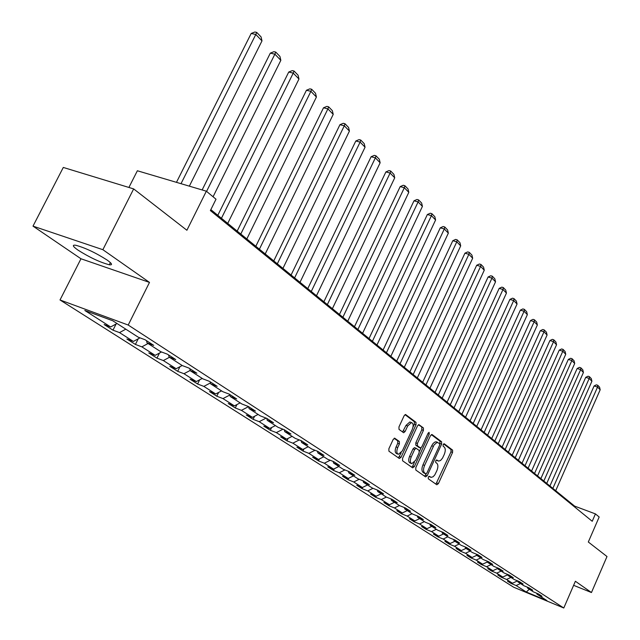 <?xml version="1.0" encoding="UTF-8"?>
<svg xmlns="http://www.w3.org/2000/svg" width="640" height="640" viewBox="0 0 640 640"><rect width="100%" height="100%" fill="white"/><g stroke="black" fill="none" stroke-linecap="round" stroke-linejoin="round"><path stroke-width="0.96" d="M428.288 477.16L428.296 478.792L436.832 484.776L438.416 483.592L452.576 452.424L452.592 450.112L444.256 443.784L443.144 444.584L443.144 446.224L444.232 447.048C445.608 448.544 445.608 451.032 444.224 454.52L442.512 458.152L440.576 460.464L438.616 461.12L436.704 459.968L435.728 460.848L435.728 462.48L436.832 463.28C438.232 464.752 438.232 467.232 436.848 470.72L434.816 474.864L433.136 476.736L431.136 477.376L429.28 476.28L428.288 477.16M77.992 250.112C89.648 257.456 100.08 262.336 109.296 264.768C112.856 265.216 112.136 263.648 107.152 260.064C95.624 252.736 85.136 247.8 75.68 245.24C71.952 244.76 72.72 246.384 77.992 250.112M394.904 438.272L393.168 439.464L388.88 448.736L388.928 451.208L399.336 458.504L401.04 457.296L416.008 424.768L415.992 422.32L405.552 414.496L404.112 415.768L398.968 426.912L399 429.392L403.68 432.752L405.128 431.464L407.664 425.976L411.496 422.576C413.4 423.4 413.656 425.68 412.264 429.416L402.392 450.856L398.432 454.32C396.584 453.456 396.352 451.2 397.728 447.528L399.384 443.928L399.352 441.48L394.616 438.16M573.624 585.328L591.456 592.536L607 556.528L588.312 542.008L599.176 517.008L595.432 513.904L592.224 521.28L210.376 210.568L216.008 199.216L206.344 191.192L137.368 170.76L128.904 187.456M102.872 249.696L33 226.128L80.976 258.768L149.488 282.408L102.872 249.696L133.664 188.912L186.896 230.256L206.344 191.192M149.488 282.408L128.208 325.04L563.784 608L513.672 587.232L60.016 299.968L128.208 325.04M591.456 592.536L575.384 581.264L563.784 608M415.8 467.68L415.824 470.056L425.584 476.896L427.208 475.704L441.608 444.128L441.608 441.776L432.08 434.544L430.456 435.688L415.8 467.68M412.672 467.848L402.592 460.784L402.56 458.36L417.496 425.888L418.912 424.632L423.408 427.952L423.424 430.376L417.432 443.424L417.448 445.832L420.488 447.984L421.912 446.712L428.104 433.2L429.08 432.32L429.256 434.072L414.336 466.648L412.672 467.848M33 226.128L63.296 167.448L133.664 188.912M112.992 330.168L119.504 332.6L133.368 341.44L126.896 339.016L135.416 344.44L141.864 346.856L155.176 355.352L148.776 352.936L156.96 358.144L163.336 360.552L176.136 368.72L169.8 366.312L177.672 371.32L183.984 373.72L196.304 381.576L190.024 379.184L197.6 384L203.848 386.392L215.704 393.952L209.496 391.568L216.792 396.208L222.976 398.592L234.4 405.872L228.256 403.504L235.288 407.976L241.408 410.344L252.424 417.368L246.336 415.008L253.12 419.32L259.176 421.68L269.8 428.448L263.784 426.104L270.328 430.272L276.32 432.608L286.576 439.152L280.616 436.816L286.944 440.84L292.872 443.168L302.776 449.48L296.88 447.168L302.992 451.048L308.864 453.36L318.432 459.464L312.6 457.168L318.504 460.92L324.32 463.216L333.576 469.12L327.8 466.832L333.512 470.464L339.264 472.752L348.216 478.464L342.504 476.192L348.032 479.704L353.728 481.976L362.392 487.504L356.736 485.248L362.088 488.648L367.728 490.904L376.12 496.256L370.52 494.016L375.712 497.32L381.288 499.552L389.424 504.744L383.88 502.512L388.912 505.712L394.432 507.936L402.32 512.968L396.832 510.752L401.712 513.856L407.176 516.064L414.832 520.944L409.4 518.752L414.128 521.76L419.544 523.952L426.968 528.688L421.592 526.504L426.184 529.424L431.536 531.6L438.752 536.2L433.424 534.032L437.888 536.872L443.192 539.032L450.192 543.496L444.92 541.352L449.256 544.104L454.504 546.248L461.312 550.584L456.088 548.456L460.304 551.136L465.504 553.264L472.12 557.48L466.944 555.36L471.04 557.968L476.192 560.08L482.624 564.184L477.504 562.08L481.488 564.616L486.592 566.712L492.848 570.704L487.776 568.616L491.656 571.08L496.704 573.16L502.792 577.048L497.776 574.976L501.544 577.376L506.552 579.44L512.48 583.224L507.504 581.168L511.176 583.504L516.136 585.552L526.296 592.032L546.92 600.576L536.976 594.168L542.032 596.256L538.472 593.96L533.4 591.864L527.592 588.12L532.704 590.224L529.048 587.864L523.92 585.752L517.96 581.912L523.112 584.032L519.352 581.6L514.176 579.472L508.048 575.528L513.256 577.664L509.392 575.168L504.168 573.024L497.864 568.96L503.128 571.12L499.152 568.552L493.872 566.384L487.392 562.208L492.704 564.384L488.616 561.744L483.288 559.56L476.616 555.264L481.984 557.456L477.776 554.736L472.392 552.544L465.528 548.12L470.944 550.32L466.616 547.52L461.168 545.312L454.104 540.752L459.584 542.976L455.12 540.096L449.616 537.864L442.336 533.168L447.872 535.408L443.272 532.44L437.712 530.192L430.208 525.352L435.8 527.608L431.056 524.544L425.44 522.28L417.696 517.296L423.352 519.568L418.456 516.408L412.784 514.128L404.8 508.976L410.512 511.272L405.456 508.008L399.728 505.712L391.48 500.4L397.256 502.704L392.04 499.336L386.24 497.024L377.728 491.536L383.56 493.856L378.176 490.376L372.32 488.048L363.52 482.376L369.416 484.72L363.848 481.12L357.928 478.776L348.832 472.912L354.792 475.264L349.032 471.544L343.048 469.184L333.632 463.12L339.664 465.488L333.704 461.64L327.648 459.264L317.912 452.984L324 455.368L317.832 451.384L311.712 448.992L301.624 442.488L307.784 444.888L301.392 440.76L295.208 438.352L284.752 431.616L290.976 434.032L284.352 429.752L278.096 427.328L267.256 420.336L273.544 422.768L266.672 418.328L260.352 415.888L249.104 408.64L255.464 411.08L248.32 406.472L241.936 404.016L230.248 396.488L236.68 398.952L229.264 394.152L222.808 391.688L210.664 383.864L217.168 386.336L209.456 381.352L202.928 378.88L190.296 370.744L196.872 373.224L188.848 368.04L182.248 365.552L169.104 357.08L175.744 359.576L167.392 354.176L160.72 351.68L147.032 342.856L153.744 345.36L145.04 339.728L138.296 337.224L112.768 320.768L84.816 310.48L110.656 326.96L104.128 324.528L112.992 330.168L116.088 323.992M125.8 329.176L119.504 332.6M140 337.856L133.368 341.44M147.032 342.856L146.52 340.688M148.056 343.52L141.864 346.856M161.496 351.968L155.176 355.352M169.104 357.08L168.584 354.944M169.44 357.296L163.336 360.552M182.184 365.512L176.136 368.72M190.296 370.744L189.768 368.64M190.216 370.424L183.984 373.72M202.248 378.44L196.304 381.576M210.664 383.864L210.136 381.792M210.424 382.944L203.848 386.392M221.568 390.896L215.704 393.952M230.248 396.488L229.712 394.448M229.864 395.008L222.976 398.592M240.176 402.88L234.4 405.872M249.104 408.64L248.56 406.624L241.408 410.344M258.112 414.44L252.424 417.368M267.256 420.336L266.712 418.352M266.128 418.112L259.176 421.68M275.408 425.592L269.8 428.448M284.752 431.616L284.216 429.696M282.984 429.216L276.32 432.608M292.104 436.352L286.576 439.152M301.624 442.488L301.104 440.648M299.264 439.936L292.872 443.168M308.224 446.744L302.776 449.48M317.912 452.984L317.4 451.216M315.008 450.28L308.864 453.36M323.8 456.784L318.432 459.464M333.632 463.12L333.136 461.416M330.224 460.272L324.32 463.216M338.864 466.488L333.576 469.12M348.832 472.912L348.344 471.272M344.944 469.928L339.264 472.752M353.44 475.88L348.216 478.464M363.52 482.376L363.04 480.8M359.2 479.272L353.728 481.976M367.544 484.968L362.392 487.504M377.728 491.536L377.264 490.016M373 488.32L367.728 490.904M381.208 493.776L376.12 496.256M391.48 500.4L391.024 498.928M386.376 497.072L381.288 499.552M394.44 502.304L389.424 504.744M404.8 508.976L404.352 507.56M399.424 505.52L394.432 507.936M407.272 510.576L402.32 512.968M417.696 517.296L417.264 515.928M412.104 513.688L407.176 516.064M419.72 518.592L414.832 520.944M430.208 525.352L429.784 524.032M424.408 521.616L419.544 523.952M431.792 526.376L426.968 528.688M442.336 533.168L441.92 531.896M436.344 529.312L431.536 531.6M443.512 533.928L438.752 536.2M454.104 540.752L453.696 539.52M447.928 536.776L443.192 539.032M454.896 541.272L450.192 543.496M465.528 548.12L465.128 546.92M459.192 544.032L454.504 546.248M465.96 548.4L461.312 550.584M476.616 555.264L476.232 554.104M470.128 551.088L465.504 553.264M476.712 555.328L472.12 557.48M487.392 562.208L487.016 561.088M480.76 557.936L476.192 560.08M487.32 561.992L482.624 564.184M497.864 568.96L497.496 567.872M491.104 564.6L486.592 566.712M497.696 568.448L492.848 570.704M508.048 575.528L507.688 574.464M501.168 571.088L496.704 573.16M507.784 574.736L502.792 577.048M517.96 581.912L517.608 580.88M510.96 577.4L506.552 579.44M517.576 580.872L512.48 583.224M527.592 588.12L527.248 587.128M520.496 583.544L516.136 585.552M529.336 589.24L526.296 592.032M536.976 594.168L536.64 593.2M80.976 258.768L60.016 299.968M595.432 513.904L574.624 506.12L210.84 209.632M117 323.496L110.656 326.96M574.352 506.744L574.624 506.12M511.488 582.808L511.176 583.504M501.864 576.664L501.544 577.376M491.984 570.344L491.656 571.08M481.824 563.856L481.488 564.616M471.392 557.184L471.04 557.968M460.664 550.32L460.304 551.136M449.632 543.264L449.256 544.104M438.272 536.008L437.888 536.872M426.584 528.528L426.184 529.424M414.552 520.832L414.128 521.76M402.152 512.896L401.712 513.856M389.368 504.72L388.912 505.712M376.216 496.208L375.712 497.32M362.688 487.36L362.088 488.648M348.728 478.208L348.032 479.704M334.312 468.752L333.512 470.464M319.416 458.976L318.504 460.92M304.024 448.856L302.992 451.048M288.112 438.376L286.944 440.84M271.64 427.512L270.328 430.272M254.592 416.248L253.12 419.32M236.936 404.56L235.288 407.976M218.632 392.424L216.792 396.208M199.64 379.816L197.6 384M179.936 366.696L177.672 371.32M159.472 353.048L156.96 358.144M138.208 338.824L135.416 344.44M428.824 476.432L430.624 477.176M438.056 460.904L436.232 460.144M435.912 484.128L450.992 451.84L451 449.528L443.608 443.92M439.824 443.952L440.008 441.184L431.312 434.592M424.672 476.256L426.184 473.824M425.816 473.792L426.944 472.96L439.616 445.208L439.616 443.56L437.096 442.392L434.112 444.88L424.584 465.432C423.176 468.984 423.184 471.488 424.624 472.96L425.816 473.792L424.208 473.176L425.832 473.808M436.728 442.008L435.16 441.888L433.136 443.432L431.688 445.768L433.296 446.368M424.208 473.176L423.024 472.344C421.584 470.88 421.568 468.368 422.976 464.824L431.688 445.768M418.376 424.776L423.408 427.952M418.904 447.384L415.824 445.224L415.808 442.816L421.792 429.776L421.776 427.36M421.072 447.808L419.464 451.312M414.44 462.264L412.72 466.032L414.336 466.648M411.192 457.008C409.848 460.6 410.064 462.816 411.824 463.656L415.712 460.232L419.128 452.776L419.112 450.384L416.072 448.24L414.632 449.52L411.192 457.008L409.568 456.392C408.224 459.976 408.44 462.192 410.208 463.04L411.336 463.472M416.032 448.24L414.448 447.632L413.008 448.904L414.632 449.52M409.568 456.392L413.008 448.904M411.76 467.208L412.72 466.032M397.896 454.112L396.792 453.696C394.944 452.84 394.712 450.576 396.08 446.912L397.744 443.312L397.704 440.864L394.136 438.288M410.464 422.2L409.856 421.976L406.024 425.376L407.664 425.976M402.56 432.008L406.024 425.376M413.008 427.144L414.376 424.168L414.352 421.728L405.016 414.64M398.424 457.864L401.192 452.808M552.856 488.376L597.552 387.072L600.176 389.784L555.704 490.696M594.112 385.944L596.36 384.832L597.736 385.28L597.552 387.072L594.112 385.944L549.928 485.992M597.736 385.28L599.576 387.184L600.176 389.784M543.824 481.016L589.208 378.464L591.912 381.248L546.744 483.4M585.736 377.336L588.016 376.216L589.408 376.664L589.208 378.464L585.736 377.336L540.872 478.608M589.408 376.664L591.296 378.616L591.912 381.248M534.552 473.456L580.648 369.632L583.416 372.488L537.552 475.904M577.144 368.504L579.456 367.368L580.856 367.824L580.648 369.632L577.144 368.504L531.568 471.032M580.856 367.824L582.8 369.824L583.416 372.488M525.024 465.688L571.856 360.56L574.704 363.496L528.104 468.2M568.312 359.432L570.664 358.288L572.08 358.736L571.856 360.56L568.312 359.432L522.016 463.24M572.08 358.736L574.072 360.792L574.704 363.496M515.232 457.712L562.824 351.24L565.744 354.256L518.392 460.296M559.248 350.112L561.632 348.952L563.064 349.408L562.824 351.24L559.248 350.112L512.192 455.24M563.064 349.408L565.104 351.52L565.744 354.256M505.16 449.504L553.544 341.664L556.544 344.768L508.416 452.16M549.928 340.528L552.352 339.36L553.792 339.816L553.544 341.664L549.928 340.528L502.104 447.016M553.792 339.816L555.896 341.992L556.544 344.768M494.808 441.072L544 331.824L547.088 335.008L498.16 443.8M540.344 330.68L542.808 329.504L544.272 329.96L544 331.824L540.344 330.68L491.72 438.552M544.272 329.96L546.432 332.192L547.088 335.008M484.16 432.384L534.184 321.696L537.36 324.968L487.608 435.2M530.488 320.552L532.992 319.36L534.472 319.816L534.184 321.696L530.488 320.552L481.04 429.848M534.472 319.816L536.696 322.12L537.36 324.968M473.192 423.456L524.088 311.28L527.352 314.648L476.744 426.344M520.352 310.136L522.896 308.928L524.392 309.384L524.088 311.28L520.352 310.136L470.048 420.888M524.392 309.384L526.68 311.752L527.352 314.648M461.904 414.248L513.688 300.552L517.056 304.024L465.56 417.232M509.92 299.408L512.504 298.192L514.016 298.648L513.688 300.552L509.92 299.408L458.736 411.664M514.016 298.648L516.368 301.088L517.056 304.024M450.272 404.776L502.984 289.512L506.448 293.08L454.04 407.84M499.176 288.368L501.808 287.136L503.328 287.592L502.984 289.512L499.176 288.368L447.072 402.168M503.328 287.592L505.752 290.104L506.448 293.08M438.288 395.008L491.96 278.136L495.528 281.816L442.168 398.168M488.104 276.984L490.784 275.752L492.32 276.208L491.96 278.136L488.104 276.984L435.064 392.376M492.32 276.208L494.824 278.792L495.528 281.816M425.928 384.936L480.592 266.408L484.272 270.2L429.936 388.192M476.696 265.264L479.424 264.008L480.976 264.464L480.592 266.408L476.696 265.264L422.672 382.28M480.976 264.464L483.552 267.128L484.272 270.2M413.184 374.544L468.872 254.32L472.672 258.232L417.312 377.912M464.936 253.176L467.712 251.904L469.28 252.36L468.872 254.32L464.936 253.176L409.896 371.864M469.28 252.36L471.936 255.112L472.672 258.232M400.024 363.816L456.784 241.84L460.696 245.88L404.288 367.296M452.808 240.704L455.624 239.424L457.216 239.88L456.784 241.84L452.808 240.704L396.712 361.12M457.216 239.88L459.96 242.712L460.696 245.88M386.44 352.744L444.304 228.968L448.344 233.144L390.84 356.336M440.28 227.832L443.152 226.536L444.768 226.992L444.304 228.968L440.28 227.832L383.096 350.016M444.768 226.992L447.592 229.92L448.344 233.144M372.4 341.304L431.416 215.672L435.592 219.984L376.952 345.016M427.352 214.536L430.28 213.232L431.904 213.688L431.416 215.672L427.352 214.536L369.024 338.552M431.904 213.688L434.824 216.712L435.592 219.984M357.888 329.48L418.104 201.936L422.416 206.392L362.592 333.312M413.992 200.808L416.976 199.488L418.616 199.936L418.104 201.936L413.992 200.808L354.488 326.704M418.616 199.936L421.64 203.064L422.416 206.392M342.88 317.248L404.336 187.736L408.8 192.344L347.752 321.216M400.184 186.608L403.224 185.28L404.888 185.728L404.336 187.736L400.184 186.608L339.448 314.448M404.888 185.728L408.008 188.96L408.8 192.344M327.352 304.592L390.104 173.048L394.72 177.816L332.384 308.696M385.896 171.928L389 170.584L390.68 171.032L390.104 173.048L385.896 171.928L323.888 301.768M390.68 171.032L393.912 174.368L394.72 177.816M311.264 291.48L375.368 157.848L380.144 162.776L316.488 295.736M371.112 156.736L374.28 155.376L375.984 155.816L375.368 157.848L371.112 156.736L307.768 288.632M375.984 155.816L379.328 159.272L380.144 162.776M294.6 277.904L360.112 142.104L365.056 147.216L300.008 282.304M355.808 141L359.04 139.624L360.76 140.064L360.112 142.104L355.808 141L291.08 275.024M360.76 140.064L364.224 143.648L365.056 147.216M277.328 263.816L344.296 125.792L349.424 131.088L282.936 268.392M339.944 124.696L343.248 123.304L344.984 123.744L344.296 125.792L339.944 124.696L273.768 260.92M344.984 123.744L348.576 127.456L349.424 131.088M259.4 249.208L327.904 108.88L333.224 114.368L265.216 253.952M323.504 107.792L326.872 106.392L328.632 106.824L327.904 108.88L323.504 107.792L255.816 246.288M328.632 106.824L332.352 110.672L333.224 114.368M240.792 234.04L310.896 91.336L316.416 97.032L246.832 238.968M306.44 90.256L309.888 88.84L311.664 89.264L310.896 91.336L306.44 90.256L237.176 231.096M311.664 89.264L315.528 93.264L316.416 97.032M221.448 218.28L293.232 73.112L298.968 79.024L227.728 223.4M288.728 72.048L292.248 70.616L294.048 71.04L293.232 73.112L288.728 72.048L217.808 215.312M294.048 71.04L298.064 75.184L298.968 79.024M206.576 191.392L274.88 54.176L280.84 60.328L213.064 196.776M270.32 53.136L273.928 51.68L275.752 52.096L274.88 54.176L270.32 53.136L202.136 189.952M275.752 52.096L279.92 56.416L280.84 60.328M181.008 183.688L255.8 34.488L261.992 40.888L189.336 186.16M251.192 33.464L254.88 32L256.72 32.408L255.8 34.488L251.192 33.464L176.464 182.344M256.72 32.408L261.056 36.896L261.992 40.888M428.936 476.504L430.528 477.12M436.352 460.232L437.952 460.832M451 449.528L452.592 450.112M450.992 451.84L452.576 452.424M436.832 482.984L438.416 483.592M440.008 441.184L441.608 441.776M440.008 443.536L441.608 444.128M425.608 475.088L427.208 475.704M422.976 464.824L424.584 465.432M423.024 472.344L424.624 472.96M421.792 429.776L423.424 430.376M415.808 442.816L417.432 443.424M415.824 445.224L417.448 445.832M418.64 447.28L420.256 447.888M427.928 433.584L429.256 434.072M397.704 440.864L399.352 441.48M397.744 443.312L399.384 443.928M396.08 446.912L397.728 447.528M403.488 430.864L405.128 431.464M414.352 421.728L415.992 422.32M414.376 424.168L416.008 424.768M399.408 456.672L401.04 457.296M110.384 262.616L109.296 264.768M436.112 441.784L437.712 442.376M418.864 447.376L420.288 447.912M414.448 447.632L416.072 448.24M409.856 421.976L411.496 422.576"/></g></svg>
